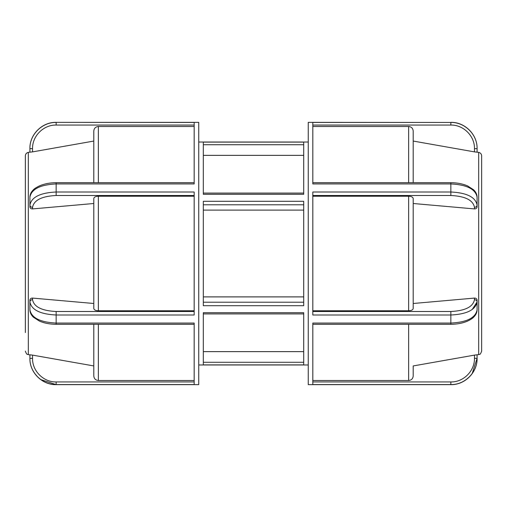 <?xml version="1.0" encoding="UTF-8"?>
<svg xmlns="http://www.w3.org/2000/svg" width="507" height="507" viewBox="0 0 507 507"><rect width="100%" height="100%" fill="white"/><g stroke="black" fill="none" stroke-linecap="round" stroke-linejoin="round"><path stroke-width="0.76" d="M203.307 296.893L303.693 296.893M203.307 201.292L203.307 305.708L303.693 305.708L303.693 201.292L203.307 201.292M203.307 312.686L203.307 364.894L303.693 364.894L303.693 312.686L203.307 312.686M203.307 142.106L203.307 194.314L303.693 194.314L303.693 142.106L203.307 142.106M303.693 210.107L203.307 210.107M303.693 155.364L203.307 155.364M203.307 351.636L303.693 351.636M194.181 182.704L56.144 182.704C49.844 182.742 44.255 183.813 39.375 185.93C36.257 187.463 34.273 188.743 33.43 189.764C31.181 191.887 30.008 194.346 29.913 197.141C31.472 189.124 40.218 184.719 56.144 183.94L194.181 183.94L194.181 122.441L56.144 122.358L198.744 122.358L198.744 384.642L56.144 384.642L40.82 379.61M194.181 311.494L56.144 311.494C41.802 310.791 33.937 306.849 32.537 299.681L32.537 298.084C30.952 298.084 30.078 298.788 29.913 300.201L29.913 301.957C31.466 309.866 40.211 314.213 56.144 314.999L194.181 314.999L194.181 192.001L56.144 192.001C40.211 192.787 31.466 197.134 29.913 205.043L29.913 206.799C30.078 208.212 30.952 208.916 32.537 208.916L32.537 207.319C33.937 200.151 41.802 196.209 56.144 195.506L194.181 195.506M29.913 354.805L32.537 355.115L29.913 354.805L29.913 358.316C29.552 372.334 42.125 384.889 56.144 384.56L194.181 384.56L194.181 323.06L56.144 323.06C40.218 322.281 31.472 317.876 29.913 309.859C30.008 312.654 31.181 315.113 33.43 317.236L39.407 321.083C44.28 323.187 49.857 324.258 56.144 324.29L56.144 311.494M93.795 324.296L93.795 375.934C94.068 378.704 95.589 380.231 98.358 380.504L194.181 380.504M194.181 381.936L56.144 381.936C43.526 382.234 32.214 370.934 32.537 358.316L32.537 355.115L93.795 365.94M37.588 376.859L34.825 373.596M32.537 358.316L29.913 358.411L29.913 354.906L28.316 354.627L28.316 152.373L29.913 152.094M194.181 196.222L98.358 196.222C95.589 196.361 94.068 197.122 93.795 198.51L93.795 308.49C94.068 309.878 95.589 310.639 98.358 310.778L194.181 310.778M32.537 298.084L93.795 303.497M32.537 299.681A2.624 2.269 180 0 0 29.913 301.957L29.913 309.859M29.913 197.141L29.913 205.043A2.624 2.269 0 0 0 32.537 207.319M93.795 203.503L32.537 208.916M194.181 126.496L98.358 126.496C95.589 126.769 94.068 128.296 93.795 131.066L93.795 182.704M29.913 300.201L29.913 308.104M29.913 152.195L32.537 151.885L29.913 152.195L29.913 148.589L32.537 148.684C32.214 136.066 43.526 124.766 56.144 125.064L194.181 125.064M56.144 125.064L56.144 122.441C42.125 122.111 29.552 134.666 29.913 148.684M93.795 141.06L32.537 151.885L32.537 148.684M28.316 152.373C26.478 152.835 25.483 154.02 25.35 155.915L25.35 332.541M312.819 125.064L450.856 125.064C463.474 124.766 474.786 136.066 474.463 148.684L474.463 151.885L474.463 148.684L477.087 148.684C477.448 134.666 464.875 122.111 450.856 122.441L308.256 122.358L308.256 384.642L450.856 384.642C464.875 385.003 477.448 372.43 477.087 358.411L477.087 354.805L478.684 354.627C479.616 353.652 479.844 356.079 481.65 351.085L481.65 155.915C481.517 154.02 480.522 152.835 478.684 152.373L474.463 151.885L477.087 152.195L477.087 148.684L477.087 152.094M312.819 324.296L450.856 324.296C457.156 324.258 462.745 323.187 467.625 321.07C470.743 319.537 472.727 318.257 473.57 317.236C475.82 315.113 476.992 312.654 477.087 309.859C475.528 317.876 466.782 322.281 450.856 323.06L312.819 323.06L312.819 384.56L450.856 384.56C464.887 384.914 477.423 372.322 477.087 358.316L477.087 358.411M312.819 195.506L450.856 195.506C465.198 196.209 473.063 200.151 474.463 207.319L474.463 208.916C476.048 208.916 476.922 208.212 477.087 206.799L477.087 205.043C475.534 197.134 466.789 192.787 450.856 192.001L312.819 192.001L312.819 314.999L450.856 314.999C466.782 314.213 475.528 309.866 477.087 301.957L472.188 309.536M450.856 125.064L450.856 122.441L312.819 122.441L312.819 183.94L450.856 183.94C466.782 184.719 475.528 189.124 477.087 197.141L477.087 205.043L477.087 197.141C476.992 194.346 475.82 191.887 473.57 189.764L467.593 185.917C462.72 183.813 457.143 182.742 450.856 182.71L450.856 195.506M477.087 300.201C476.922 298.788 476.048 298.084 474.463 298.084C476.048 298.084 476.922 298.788 477.087 300.201L477.087 301.957A2.624 2.269 180 0 0 474.463 299.681C473.056 306.855 465.192 310.791 450.856 311.494L312.819 311.494M312.819 380.504L408.642 380.504C411.411 380.231 412.932 378.704 413.205 375.934L413.205 365.94L474.463 355.115L477.087 354.805L474.463 355.115L474.463 358.316C474.761 370.921 463.487 382.259 450.856 381.936L312.819 381.936M474.463 358.316L477.087 358.316L472.175 373.596M469.412 376.859L466.18 379.61M477.087 309.859L477.087 301.957M312.819 310.778L408.642 310.778C411.411 310.639 412.932 309.878 413.205 308.49L413.205 198.51C412.932 197.122 411.411 196.361 408.642 196.222L312.819 196.222M474.463 208.916L413.205 203.503M413.205 303.497L474.463 298.084L474.463 299.681M474.463 151.885L413.205 141.06L413.205 182.704L413.205 131.066C412.932 128.296 411.411 126.769 408.642 126.496L312.819 126.496M413.205 375.934L413.205 365.94M413.205 141.06L413.205 131.066M481.65 174.459L481.65 332.541M303.693 302.21L203.307 302.21M203.307 204.79L303.693 204.79M203.307 144.723L303.693 144.723M303.693 362.277L203.307 362.277M56.144 195.506L56.144 182.704M56.144 381.936L56.144 384.56M98.358 182.704L98.358 126.496M98.358 310.778L98.358 196.222M98.358 380.504L98.358 324.296M450.856 381.936L450.856 384.642M450.856 311.494L450.856 324.296M474.463 207.319A2.624 2.269 -0 0 0 477.087 205.043M408.642 126.496L408.642 182.704M408.642 196.222L408.642 310.778M408.642 324.296L408.642 380.504M478.684 152.373L478.684 354.627M303.693 313.915L203.307 313.915M198.744 364.97L308.256 364.97M198.744 142.03L308.256 142.03M303.693 193.085L203.307 193.085M56.144 384.642C42.125 385.003 29.552 372.43 29.913 358.411M194.181 324.296L56.144 324.296M56.144 122.358C42.125 121.997 29.552 134.57 29.913 148.589M28.316 354.627C27.866 354.089 26.827 355.591 25.35 351.085M312.819 182.704L450.856 182.704M450.856 122.358C464.875 121.997 477.448 134.57 477.087 148.589"/></g></svg>
